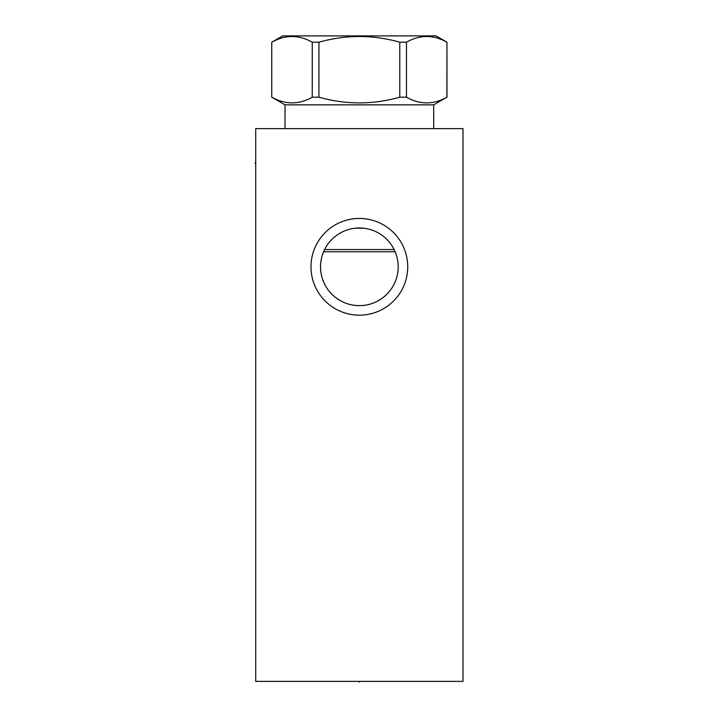 <?xml version="1.0" encoding="UTF-8"?>
<svg xmlns="http://www.w3.org/2000/svg" width="718" height="718" viewBox="0 0 718 718"><rect width="100%" height="100%" fill="white"/><g stroke="black" fill="none" stroke-linecap="round" stroke-linejoin="round"><path stroke-width="1.08" d="M463.002 128.621L255.716 128.621L255.716 681.382L463.002 681.382L463.002 128.621M310.993 266.809A48.366 48.366 0 0 1 359.359 218.452A48.366 48.366 0 0 1 407.725 266.809A48.366 48.366 0 0 1 359.359 315.175A48.366 48.366 0 0 1 310.993 266.809M323.531 251.847L323.324 252.35L323.531 251.847M321.969 256.335L321.835 256.829L321.969 256.335M321.493 258.211L321.879 256.658M320.856 261.774L320.677 263.479L320.856 261.774M320.569 265.157L320.533 266.809A38.835 38.835 0 0 1 359.359 227.983A38.835 38.835 0 0 1 398.194 266.809L398.167 265.328M398.077 263.82L397.925 262.294L398.077 263.82M397.422 259.126L397.054 257.475L397.422 259.126M395.313 252.144L395.079 251.587L395.313 252.144M321.018 272.948L321.125 273.612M321.861 276.897L321.996 277.372M323.145 280.819L322.678 279.553M322.553 279.167L324.24 283.386M325.335 285.522L326.627 287.703M328.09 289.83L329.688 291.858M331.411 293.77L333.224 295.529M333.457 295.735L335.118 297.144M337.056 298.598L339.031 299.9M339.542 300.205L341.032 301.048M349.154 304.279L351.201 304.773M351.614 304.863L353.247 305.159M355.284 305.428L357.322 305.59M359.332 305.644L357.465 305.599M361.396 305.59L363.434 305.428M365.48 305.159L367.221 304.836M367.517 304.773L369.564 304.279M377.686 301.048L379.248 300.169M379.687 299.9L381.671 298.598M383.609 297.144L385.27 295.735M385.494 295.529L387.316 293.77M389.03 291.867L390.628 289.839M392.091 287.703L393.383 285.522M394.478 283.386L393.437 285.441M398.158 268.469L398.023 270.435M320.56 265.184L320.695 263.246M321.018 260.679L321.143 259.952M322.553 254.459L323.315 252.359M324.24 250.259L325.29 248.186M326.493 246.13L327.848 244.12M328.18 243.662L329.338 242.19M330.944 240.342L332.667 238.618M334.489 236.994L336.392 235.504M338.349 234.158L339.461 233.467M340.359 232.946L342.405 231.878M344.478 230.945L346.579 230.146M348.688 229.473L349.971 229.132M350.815 228.934L352.942 228.512M355.078 228.216L363.64 228.216M393.401 248.132L394.469 250.232L393.41 248.141M392.342 246.319L391.866 245.574L392.342 246.31M386.042 238.6L387.774 240.342M365.776 228.512L367.903 228.934M368.648 229.114L370.03 229.473M372.139 230.146L374.24 230.945M376.313 231.878L378.359 232.946M379.239 233.458L380.369 234.158M382.335 235.504L384.229 236.994M389.389 242.19L390.547 243.68M390.87 244.12L392.225 246.13M393.437 248.186L394.487 250.268M395.403 252.359L396.174 254.459M396.812 256.541L397.09 257.645M397.512 259.584L397.7 260.634M398.059 263.641L398.167 265.382M368.711 229.123L366.745 228.692L368.711 229.123M365.659 228.495L364.538 228.333L365.659 228.495M363.398 228.189L362.249 228.091L363.398 228.189M361.1 228.019L359.942 227.983L361.1 228.019M358.785 227.983L357.627 228.019L358.785 227.983M356.469 228.091L355.32 228.189L356.469 228.091M354.18 228.333L353.068 228.495L354.18 228.333M351.982 228.692L350.007 229.123L351.982 228.692M393.401 285.504L392.109 287.676M390.655 289.803L389.057 291.831M387.343 293.734L385.53 295.502M385.324 295.69L383.645 297.117M381.707 298.571L377.731 301.021M369.626 304.261L367.58 304.764M367.356 304.809L365.534 305.15M363.496 305.419L361.459 305.59M357.393 305.59L355.356 305.437M353.319 305.168L351.793 304.899M351.281 304.791L349.235 304.297M343.698 302.35L343.132 302.09M341.122 301.093L337.146 298.661M335.207 297.216L333.565 295.834M333.314 295.619L331.501 293.859M329.777 291.966L328.171 289.946M326.708 287.819L325.398 285.638M324.285 283.466L323.351 281.339M320.533 266.809A38.835 38.835 0 0 0 359.359 305.644A38.835 38.835 0 0 0 398.194 266.809M355.724 305.473L355.078 305.41M352.682 305.069L351.012 304.737M349.433 304.351L348.688 304.154M346.579 303.481L344.487 302.682M342.405 301.748L340.628 300.824M336.392 298.123L334.83 296.92M332.21 294.577L330.944 293.285M327.848 289.507L326.654 287.738M325.29 285.441L324.249 283.395M321.915 277.085L321.484 275.38M320.695 270.381L320.569 268.46M397.7 272.948L397.575 273.684M397.233 275.398L396.83 277.013M396.174 279.167L395.403 281.268M392.127 287.649L390.87 289.507M387.774 293.285L386.517 294.568M383.924 296.893L382.335 298.123M379.876 299.783L379.292 300.142M378.18 300.779L376.313 301.748M374.24 302.682L372.139 303.481M370.03 304.145L369.384 304.324M367.724 304.737L366.18 305.042M361.405 305.59L359.359 305.644M324.581 249.541L394.137 249.541M323.567 251.749L395.151 251.749M271.835 97.199C285.306 104.774 298.787 104.774 312.258 97.199L318.936 97.199C345.888 104.774 372.839 104.774 399.782 97.199L406.46 97.199C419.94 104.774 433.412 104.774 446.883 97.199L446.973 42.2L436.059 35.9L282.668 35.9L271.745 42.2L271.745 97.199L285.019 104.855L433.708 104.855L433.708 128.621M285.019 104.855L285.019 128.621M446.883 97.199L433.708 104.855M271.835 42.2C285.306 34.626 298.787 34.626 312.258 42.2L318.936 42.2C345.888 34.626 372.839 34.626 399.782 42.2L406.46 42.2C419.94 34.626 433.412 34.626 446.883 42.2M312.258 97.199L312.258 42.2M318.936 97.199L318.936 42.2M399.782 97.199L399.782 42.2M406.46 97.199L406.46 42.2M359.359 681.382L359.359 682.1L359.359 681.382M255.716 163.174L254.998 163.174L255.716 163.174M446.973 97.199L446.973 42.2M271.745 97.199L271.745 42.2"/></g></svg>
